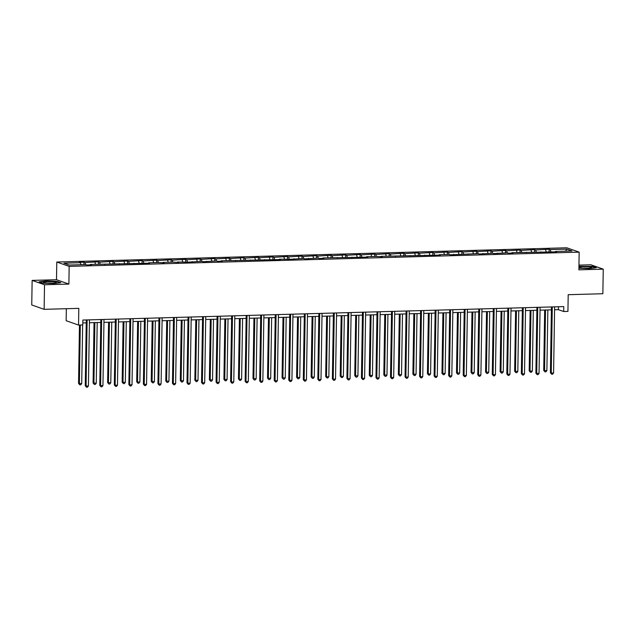 <?xml version="1.0" encoding="UTF-8"?>
<svg xmlns="http://www.w3.org/2000/svg" width="635" height="635" viewBox="0 0 635 635"><rect width="100%" height="100%" fill="white"/><g stroke="black" fill="none" stroke-linecap="round" stroke-linejoin="round"><path stroke-width="0.95" d="M68.89 284.075L56.507 279.717L32.139 280.4L44.521 284.758L68.89 284.075L69.167 266.382L579.16 252.143L578.882 269.835L603.25 269.153L590.867 264.795L578.953 265.128M603.25 269.153L602.861 293.727L568.198 294.696L567.936 311.404L563.697 311.523L563.777 306.602L82.852 320.04L82.78 324.953L78.542 325.072L78.803 308.364L44.133 309.332L31.75 304.975L32.139 280.4M44.521 284.758L44.133 309.332M66.342 308.705L66.151 320.715L78.542 325.072M56.507 279.717L56.785 262.025L566.777 247.785L579.16 252.143M80.986 264.708L80.415 262.715L79.288 262.318L83.947 262.191L83.907 264.628M550.823 251.587L550.243 249.595L566.737 249.134L572.024 250.992L555.53 251.452L556.649 251.849L511.921 252.666L513.04 253.063L508.381 253.198L507.262 252.801L493.847 253.603L492.728 253.206L479.314 254.008L478.187 253.611L450.239 254.818L449.112 254.421L439.237 254.698L440.357 255.095L381.095 256.326L382.214 256.723L376.436 256.453L366.554 256.731L367.673 257.127L322.945 257.945L324.064 258.342L319.405 258.477L318.286 258.08L304.871 258.882L303.752 258.485L290.338 259.286L279.337 259.167L280.456 259.564L221.186 260.787L222.313 261.183L217.654 261.318L216.527 260.921L203.113 261.723L201.993 261.326L188.579 262.128L177.578 262.009L178.697 262.406L172.918 262.136L163.044 262.414L164.163 262.811L158.385 262.541L148.503 262.819L149.63 263.215L90.361 264.446L91.48 264.843L86.82 264.97L85.701 264.573L69.207 265.033L63.921 263.176L80.415 262.715M69.167 266.382L56.785 262.025M85.646 264.573L85.066 262.58L83.947 262.191M85.066 262.58L98.488 261.787L98.449 264.216M100.187 264.168L99.608 262.176L98.488 261.787M99.608 262.176L113.022 261.374L112.982 263.811M114.721 263.763L114.141 261.771L113.022 261.374M114.141 261.771L127.556 260.969L127.524 263.406M129.254 263.358L128.683 261.366L127.556 260.969M128.683 261.366L142.097 260.564L142.057 263.001M143.796 262.953L143.216 260.961L142.097 260.564M143.216 260.961L156.631 260.159L156.591 262.596M158.329 262.549L157.75 260.556L156.631 260.159M157.75 260.556L171.172 259.755L171.132 262.191M172.871 262.144L172.291 260.144L171.172 259.755M172.291 260.144L185.706 259.35L185.666 261.779M187.404 261.731L186.825 259.739L185.706 259.35M186.825 259.739L200.239 258.937L200.2 261.374M201.938 261.326L201.366 259.334L200.239 258.937M201.366 259.334L214.781 258.532L214.741 260.969M216.479 260.921L215.9 258.929L214.781 258.532M215.9 258.929L229.314 258.127L229.275 260.564M231.013 260.517L230.434 258.524L229.314 258.127M230.434 258.524L243.848 257.723L243.816 260.159M245.554 260.112L244.975 258.12L243.848 257.723M244.975 258.12L258.389 257.318L258.35 259.755M260.088 259.707L259.509 257.715L258.389 257.318M259.509 257.715L272.923 256.913L272.883 259.35M274.622 259.294L274.042 257.302L272.923 256.913M274.042 257.302L287.464 256.508L287.425 258.937M289.163 258.889L288.584 256.897L287.464 256.508M288.584 256.897L301.998 256.095L301.958 258.532M303.697 258.485L303.117 256.492L301.998 256.095M303.117 256.492L316.532 255.691L316.5 258.127M318.23 258.08L317.659 256.088L316.532 255.691M317.659 256.088L331.073 255.286L331.033 257.723M332.772 257.675L332.192 255.683L331.073 255.286M332.192 255.683L345.607 254.881L345.567 257.318M347.305 257.27L346.726 255.278L345.607 254.881M346.726 255.278L360.148 254.476L360.108 256.913M361.847 256.865L361.267 254.873L360.148 254.476M361.267 254.873L374.682 254.071L374.642 256.508M376.38 256.453L375.801 254.46L374.682 254.071M375.801 254.46L389.215 253.667L389.176 256.095M390.914 256.048L390.342 254.056L389.215 253.667M390.342 254.056L403.757 253.254L403.717 255.691M405.455 255.643L404.876 253.651L403.757 253.254M404.876 253.651L418.29 252.849L418.251 255.286M419.989 255.238L419.41 253.246L418.29 252.849M419.41 253.246L432.824 252.444L432.792 254.881M434.531 254.833L433.951 252.841L432.824 252.444M433.951 252.841L447.365 252.039L447.326 254.476M449.064 254.429L448.485 252.436L447.365 252.039M448.485 252.436L461.899 251.635L461.859 254.071M463.598 254.016L463.018 252.024L461.899 251.635M463.018 252.024L476.44 251.23L476.401 253.659M478.139 253.611L477.56 251.619L476.44 251.23M477.56 251.619L490.974 250.817L490.934 253.254M492.673 253.206L492.093 251.214L490.974 250.817M492.093 251.214L505.508 250.412L505.476 252.849M507.206 252.801L506.635 250.809L505.508 250.412M506.635 250.809L520.049 250.007L520.009 252.444M521.748 252.397L521.168 250.404L520.049 250.007M521.168 250.404L534.583 249.603L534.543 252.039M536.281 251.992L535.702 249.999L534.583 249.603M535.702 249.999L549.124 249.198L549.084 251.635M550.243 249.595L549.124 249.198M90.186 264.874L90.361 264.446M95.528 264.303L94.948 262.311M104.719 264.47L104.894 264.041M110.061 263.89L109.482 261.898M119.261 264.065L119.436 263.636M124.595 263.485L124.023 261.493M133.794 263.66L133.969 263.223M139.136 263.08L138.557 261.088M148.328 263.247L148.503 262.819M153.67 262.676L153.091 260.683M162.87 262.842L163.044 262.414M168.211 262.271L167.632 260.279M177.403 262.438L177.578 262.009M182.745 261.866L182.166 259.874M191.945 262.033L192.119 261.604M197.279 261.461L196.707 259.469M206.478 261.628L206.653 261.199M211.82 261.048L211.241 259.056M221.012 261.223L221.186 260.787M226.354 260.644L225.774 258.651M235.553 260.818L235.728 260.382M240.895 260.239L240.316 258.247M250.087 260.406L250.261 259.977M255.429 259.834L254.849 257.842M264.62 260.001L264.795 259.572M269.962 259.429L269.391 257.437M279.162 259.596L279.337 259.167M284.504 259.024L283.924 257.032M293.695 259.191L293.87 258.762M299.037 258.62L298.458 256.627M308.237 258.786L308.412 258.358M313.571 258.207L312.999 256.215M322.77 258.381L322.945 257.945M328.112 257.802L327.533 255.81M337.304 257.977L337.479 257.54M342.646 257.397L342.067 255.405M351.846 257.564L352.02 257.135M357.188 256.992L356.608 255M366.379 257.159L366.554 256.731M371.721 256.588L371.142 254.595M380.921 256.754L381.095 256.326M386.255 256.183L385.683 254.19M395.454 256.349L395.629 255.921M400.796 255.77L400.217 253.778M409.988 255.945L410.162 255.516M415.33 255.365L414.75 253.373M424.529 255.54L424.704 255.103M429.871 254.96L429.292 252.968M439.063 255.127L439.237 254.698M444.405 254.556L443.825 252.563M453.596 254.722L453.771 254.294M458.938 254.151L458.359 252.159M468.138 254.317L468.312 253.889M473.48 253.746L472.9 251.754M482.671 253.913L482.846 253.484M488.013 253.341L487.434 251.349M497.213 253.508L497.388 253.079M502.547 252.928L501.975 250.936M511.746 253.103L511.921 252.666M517.088 252.524L516.509 250.531M526.28 252.698L526.455 252.262M531.622 252.119L531.043 250.126M540.822 252.285L540.996 251.857M546.163 251.714L545.584 249.722M555.355 251.881L555.53 251.452M554.577 309.761L558.395 309.65L563.697 311.523M82.812 322.937L86.233 322.842M89.408 322.755L100.774 322.437M103.942 322.342L115.308 322.024M118.483 321.937L129.842 321.62M133.017 321.532L144.383 321.215M147.55 321.127L158.917 320.81M162.092 320.723L173.458 320.405M176.625 320.318L187.992 320M191.167 319.905L202.525 319.595M205.7 319.5L217.067 319.183M220.234 319.095L231.6 318.778M234.775 318.691L246.142 318.373M249.309 318.286L260.675 317.968M263.842 317.881L275.209 317.563M278.384 317.476L289.75 317.159M292.918 317.063L304.284 316.746M307.459 316.659L318.818 316.341M321.993 316.254L333.359 315.936M336.526 315.849L347.893 315.531M351.068 315.444L362.434 315.127M365.601 315.039L376.968 314.722M380.143 314.635L391.501 314.317M394.676 314.222L406.043 313.904M409.21 313.817L420.576 313.499M423.751 313.412L435.118 313.095M438.285 313.007L449.651 312.69M452.818 312.603L464.185 312.285M467.36 312.198L478.726 311.88M481.894 311.785L493.26 311.467M496.435 311.38L507.794 311.063M510.969 310.975L522.335 310.658M525.502 310.571L536.869 310.253M540.044 310.166L551.41 309.848M558.435 306.753L558.395 309.65M565.626 251.166L566.737 249.134M578.906 268.232L589.137 268.613L596.265 267.7L592.534 266.39L578.937 266.335M60.833 282.654L57.102 281.345L46.244 280.94L39.116 281.845L42.847 283.162L53.705 283.567L60.833 282.654M551.45 306.951L550.418 372.761L551.259 373.055L552.291 306.927M553.585 372.991L552.617 374.198L551.68 374.229L551.259 373.055L553.585 372.991L554.625 306.864M551.68 374.229L550.418 372.761M544.671 310.039L543.727 370.403L546.886 370.634L547.846 309.943M545.513 310.015L544.56 370.697L544.989 371.872L543.727 370.403M546.886 370.634L545.917 371.848L544.989 371.872M536.916 307.356L535.884 373.166L536.718 373.459L537.758 307.332M539.051 373.396L538.075 374.602L537.146 374.634L536.718 373.459L539.051 373.396L540.083 307.269M537.146 374.634L535.884 373.166M522.383 307.761L521.343 373.57L522.184 373.864L523.224 307.737M524.51 373.801L523.542 375.015L522.613 375.039L522.184 373.864L524.51 373.801L525.55 307.673M522.613 375.039L521.343 373.57M530.138 310.444L529.185 370.808L530.027 371.11L532.352 371.038L533.305 310.356M530.979 310.42L530.027 371.11L530.455 372.277L529.185 370.808M532.352 371.038L531.384 372.253L530.455 372.277M515.596 310.848L514.652 371.221L517.819 371.451L518.771 310.761M516.438 310.825L515.485 371.515L515.914 372.681L514.652 371.221M517.819 371.451L516.85 372.658L515.914 372.681M591.741 267.732A6.437 0.778 0.9 0 0 586.549 266.748A6.437 0.778 0.9 0 0 579.072 267.256A6.437 0.778 0.9 0 0 579.112 267.557A6.437 0.778 0.9 0 0 585.391 268.272A6.437 0.778 0.9 0 0 591.693 267.756A6.437 0.778 0.9 0 0 591.741 267.732M587.827 268.256A4.405 0.532 0.9 0 0 582.962 268.176M578.937 266.589L592.312 266.613L595.63 267.779M56.309 282.686A6.437 0.778 0.9 0 0 51.117 281.702A6.437 0.778 0.9 0 0 43.64 282.21A6.437 0.778 0.9 0 0 43.68 282.512A6.437 0.778 0.9 0 0 49.959 283.226A6.437 0.778 0.9 0 0 56.261 282.71A6.437 0.778 0.9 0 0 56.309 282.686M52.395 283.21A4.405 0.532 0.9 0 0 47.53 283.131M39.648 282.035L46.363 281.178L56.88 281.567L60.198 282.742M507.841 308.166L506.809 373.983L507.643 374.277L508.683 308.142M509.976 374.205L509.008 375.42L508.071 375.444L507.643 374.277L509.976 374.205L511.016 308.078M508.071 375.444L506.809 373.983M501.063 311.253L500.11 371.626L503.277 371.856L504.23 311.166M501.904 311.229L500.951 371.919L501.38 373.086L500.11 371.626M503.277 371.856L502.309 373.062L501.38 373.086M493.308 308.57L492.276 374.388L493.109 374.682L494.149 308.546M495.435 374.618L494.467 375.825L493.538 375.849L493.109 374.682L495.435 374.618L496.475 308.483M493.538 375.849L492.276 374.388M486.529 311.658L485.577 372.031L488.744 372.261L489.696 311.571M487.37 311.634L486.41 372.324L486.839 373.491L485.577 372.031M488.744 372.261L487.775 373.467L486.839 373.491M478.766 308.975L477.734 374.793L478.576 375.087L479.608 308.959M480.901 375.023L479.933 376.23L478.996 376.253L478.576 375.087L480.901 375.023L481.941 308.888M478.996 376.253L477.734 374.793M471.988 312.063L471.043 372.435L474.21 372.666L475.163 311.976M472.829 312.039L471.876 372.729L472.305 373.904L471.043 372.435M474.21 372.666L473.234 373.872L472.305 373.904M464.233 309.388L463.201 375.198L464.034 375.491L465.074 309.364M466.368 375.428L465.392 376.634L464.463 376.658L464.034 375.491L466.368 375.428L467.408 309.293M464.463 376.658L463.201 375.198M457.454 312.468L456.501 372.84L459.669 373.07L460.621 312.38M458.295 312.452L457.343 373.134L457.772 374.309L456.501 372.84M459.669 373.07L458.7 374.277L457.772 374.309M449.699 309.793L448.659 375.602L449.501 375.896L450.54 309.769M451.826 375.833L450.858 377.039L449.929 377.071L449.501 375.896L451.826 375.833L452.866 309.705M449.929 377.071L448.659 375.602M442.912 312.88L441.968 373.245L445.135 373.475L446.087 312.785M443.754 312.857L442.801 373.539L443.23 374.713L441.968 373.245M445.135 373.475L444.167 374.69L443.23 374.713M435.158 310.197L434.126 376.007L434.959 376.301L435.999 310.174M437.293 376.237L436.324 377.444L435.388 377.476L434.959 376.301L437.293 376.237L438.333 310.11M435.388 377.476L434.126 376.007M428.379 313.285L427.426 373.658L428.268 373.952L430.594 373.88L431.554 313.198M429.22 313.261L428.268 373.952L428.696 375.118L427.426 373.658M430.594 373.88L429.625 375.094L428.696 375.118M420.624 310.602L419.592 376.412L420.426 376.714L421.465 310.578M422.759 376.642L421.783 377.857L420.854 377.881L420.426 376.714L422.759 376.642L423.791 310.515M420.854 377.881L419.592 376.412M413.845 313.69L412.893 374.063L416.06 374.293L417.012 313.603M414.687 313.666L413.734 374.356L414.155 375.523L412.893 374.063M416.06 374.293L415.092 375.499L414.155 375.523M406.082 311.007L405.051 376.825L405.892 377.119L406.932 310.983M408.218 377.047L407.249 378.262L406.321 378.285L405.892 377.119L408.218 377.047L409.257 310.92M406.321 378.285L405.051 376.825M399.304 314.095L398.359 374.467L401.526 374.698L402.479 314.007M400.145 314.071L399.193 374.761L399.621 375.928L398.359 374.467M401.526 374.698L400.55 375.904L399.621 375.928M391.549 311.412L390.517 377.23L391.351 377.523L392.39 311.388M393.684 377.46L392.716 378.666L391.779 378.69L391.351 377.523L393.684 377.46L394.724 311.325M391.779 378.69L390.517 377.23M384.77 314.5L383.818 374.872L386.985 375.102L387.937 314.412M385.612 314.476L384.659 375.166L385.088 376.333L383.818 374.872M386.985 375.102L386.016 376.309L385.088 376.333M377.015 311.825L375.976 377.634L376.817 377.928L377.857 311.801M379.143 377.865L378.174 379.071L377.246 379.095L376.817 377.928L379.143 377.865L380.182 311.729M377.246 379.095L375.976 377.634M370.229 314.904L369.284 375.277L372.451 375.507L373.404 314.817M371.078 314.881L370.118 375.571L370.546 376.745L369.284 375.277M372.451 375.507L371.483 376.714L370.546 376.745M362.474 312.229L361.442 378.039L362.283 378.333L363.315 312.206M364.609 378.269L363.641 379.476L362.704 379.508L362.283 378.333L364.609 378.269L365.649 312.142M362.704 379.508L361.442 378.039M355.695 315.317L354.751 375.682L357.918 375.912L358.87 315.222M356.537 315.293L355.584 375.976L356.013 377.15L354.751 375.682M357.918 375.912L356.941 377.119L356.013 377.15M347.94 312.634L346.908 378.444L347.742 378.738L348.782 312.61M350.075 378.674L349.099 379.881L348.17 379.913L347.742 378.738L350.075 378.674L351.107 312.547M348.17 379.913L346.908 378.444M341.162 315.722L340.209 376.087L341.051 376.388L343.376 376.317L344.329 315.635M342.003 315.698L341.051 376.388L341.479 377.555L340.209 376.087M343.376 376.317L342.408 377.531L341.479 377.555M333.407 313.039L332.367 378.849L333.208 379.143L334.248 313.015M335.534 379.079L334.566 380.294L333.637 380.317L333.208 379.143L335.534 379.079L336.574 312.952M333.637 380.317L332.367 378.849M326.62 316.127L325.676 376.499L326.509 376.793L328.843 376.722L329.795 316.039M327.462 316.103L326.509 376.793L326.938 377.96L325.676 376.499M328.843 376.722L327.874 377.936L326.938 377.96M318.865 313.444L317.833 379.254L318.667 379.555L319.707 313.42M321 379.484L320.032 380.698L319.095 380.722L318.667 379.555L321 379.484L322.04 313.357M319.095 380.722L317.833 379.254M312.087 316.532L311.134 376.904L314.301 377.134L315.254 316.444M312.928 316.508L311.976 377.198L312.404 378.365L311.134 376.904M314.301 377.134L313.333 378.341L312.404 378.365M304.332 313.849L303.3 379.666L304.133 379.96L305.173 313.825M306.459 379.897L305.491 381.103L304.562 381.127L304.133 379.96L306.459 379.897L307.499 313.761M304.562 381.127L303.3 379.666M297.553 316.936L296.601 377.309L299.768 377.539L300.72 316.849M298.394 316.913L297.434 377.603L297.863 378.77L296.601 377.309M299.768 377.539L298.799 378.746L297.863 378.77M289.79 314.254L288.758 380.071L289.6 380.365L290.632 314.23M291.925 380.301L290.957 381.508L290.02 381.532L289.6 380.365L291.925 380.301L292.965 314.166M290.02 381.532L288.758 380.071M283.012 317.341L282.067 377.714L285.234 377.944L286.187 317.254M283.853 317.317L282.9 378.008L283.329 379.182L282.067 377.714M285.234 377.944L284.258 379.151L283.329 379.182M275.257 314.666L274.225 380.476L275.058 380.77L276.098 314.642M277.392 380.706L276.416 381.913L275.487 381.937L275.058 380.77L277.392 380.706L278.432 314.571M275.487 381.937L274.225 380.476M268.478 317.746L267.526 378.119L270.693 378.349L271.645 317.659M269.319 317.722L268.367 378.412L268.795 379.587L267.526 378.119M270.693 378.349L269.724 379.555L268.795 379.587M260.723 315.071L259.683 380.881L260.525 381.175L261.564 315.047M262.85 381.111L261.882 382.318L260.953 382.349L260.525 381.175L262.85 381.111L263.89 314.984M260.953 382.349L259.683 380.881M253.936 318.159L252.992 378.523L256.159 378.754L257.111 318.064M254.778 318.135L253.825 378.817L254.254 379.992L252.992 378.523M256.159 378.754L255.191 379.968L254.254 379.992M246.182 315.476L245.15 381.286L245.983 381.579L247.023 315.452M248.317 381.516L247.348 382.722L246.412 382.754L245.983 381.579L248.317 381.516L249.357 315.389M246.412 382.754L245.15 381.286M239.403 318.564L238.458 378.928L239.292 379.23L241.617 379.159L242.578 318.476M240.244 318.54L239.292 379.23L239.72 380.397L238.458 378.928M241.617 379.159L240.649 380.373L239.72 380.397M231.648 315.881L230.616 381.691L231.45 381.984L232.489 315.857M233.783 381.921L232.807 383.135L231.878 383.159L231.45 381.984L233.783 381.921L234.815 315.793M231.878 383.159L230.616 381.691M224.869 318.968L223.917 379.341L227.084 379.571L228.036 318.881M225.711 318.945L224.758 379.635L225.179 380.802L223.917 379.341M227.084 379.571L226.116 380.778L225.179 380.802M217.106 316.286L216.075 382.103L216.916 382.397L217.956 316.262M219.242 382.326L218.273 383.54L217.345 383.564L216.916 382.397L219.242 382.326L220.281 316.198M217.345 383.564L216.075 382.103M210.328 319.373L209.383 379.746L212.55 379.976L213.503 319.286M211.169 319.349L210.217 380.04L210.645 381.206L209.383 379.746M212.55 379.976L211.574 381.183L210.645 381.206M202.573 316.69L201.541 382.508L202.374 382.802L203.414 316.667M204.708 382.738L203.74 383.945L202.803 383.969L202.374 382.802L204.708 382.738L205.748 316.603M202.803 383.969L201.541 382.508M195.794 319.778L194.842 380.151L198.009 380.381L198.961 319.691M196.636 319.754L195.683 380.444L196.112 381.611L194.842 380.151M198.009 380.381L197.041 381.587L196.112 381.611M188.039 317.095L187 382.913L187.841 383.207L188.881 317.079M190.167 383.143L189.198 384.35L188.27 384.373L187.841 383.207L190.167 383.143L191.206 317.008M188.27 384.373L187 382.913M181.253 320.183L180.308 380.555L183.475 380.786L184.428 320.096M182.102 320.159L181.142 380.849L181.57 382.024L180.308 380.555M183.475 380.786L182.507 381.992L181.57 382.024M173.498 317.508L172.466 383.318L173.307 383.611L174.339 317.484M175.633 383.548L174.665 384.754L173.728 384.778L173.307 383.611L175.633 383.548L176.673 317.413M173.728 384.778L172.466 383.318M166.719 320.596L165.775 380.96L168.942 381.19L169.894 320.5M167.561 320.572L166.608 381.254L167.037 382.429L165.775 380.96M168.942 381.19L167.965 382.397L167.037 382.429M158.964 317.913L157.932 383.723L158.766 384.016L159.806 317.889M161.1 383.953L160.123 385.159L159.195 385.191L158.766 384.016L161.1 383.953L162.139 317.825M159.195 385.191L157.932 383.723M152.186 321L151.233 381.365L154.4 381.595L155.353 320.905M153.027 320.977L152.075 381.659L152.503 382.834L151.233 381.365M154.4 381.595L153.432 382.81L152.503 382.834M144.431 318.318L143.391 384.127L144.232 384.421L145.272 318.294M146.558 384.358L145.59 385.564L144.661 385.596L144.232 384.421L146.558 384.358L147.598 318.23M144.661 385.596L143.391 384.127M137.644 321.405L136.7 381.778L137.533 382.072L139.867 382L140.819 321.318M138.486 321.381L137.533 382.072L137.962 383.238L136.7 381.778M139.867 382L138.898 383.215L137.962 383.238M129.889 318.722L128.857 384.532L129.691 384.834L130.731 318.699M132.024 384.762L131.056 385.977L130.119 386.001L129.691 384.834L132.024 384.762L133.064 318.635M130.119 386.001L128.857 384.532M123.111 321.81L122.158 382.183L125.325 382.413L126.278 321.723M123.952 321.786L122.999 382.476L123.428 383.643L122.158 382.183M125.325 382.413L124.357 383.619L123.428 383.643M115.356 319.127L114.324 384.945L115.157 385.239L116.197 319.103M117.483 385.167L116.515 386.382L115.586 386.405L115.157 385.239L117.483 385.167L118.523 319.04M115.586 386.405L114.324 384.945M108.577 322.215L107.625 382.587L110.792 382.818L111.744 322.128M109.418 322.191L108.458 382.881L108.887 384.048L107.625 382.587M110.792 382.818L109.823 384.024L108.887 384.048M100.814 319.532L99.782 385.35L100.624 385.643L101.656 319.508M102.949 385.58L101.981 386.786L101.044 386.81L100.624 385.643L102.949 385.58L103.989 319.445M101.044 386.81L99.782 385.35M94.036 322.62L93.091 382.992L96.258 383.222L97.211 322.532M94.877 322.596L93.924 383.286L94.353 384.453L93.091 382.992M96.258 383.222L95.282 384.429L94.353 384.453M86.281 319.945L85.249 385.755L86.082 386.048L87.122 319.921M88.416 385.985L87.439 387.191L86.511 387.215L86.082 386.048L88.416 385.985L89.456 319.849M86.511 387.215L85.249 385.755M79.47 325.041L78.549 383.397L81.717 383.627L82.637 324.953M80.312 325.017L79.391 383.691L79.819 384.866L78.549 383.397M81.717 383.627L80.748 384.834L79.819 384.866"/></g></svg>
